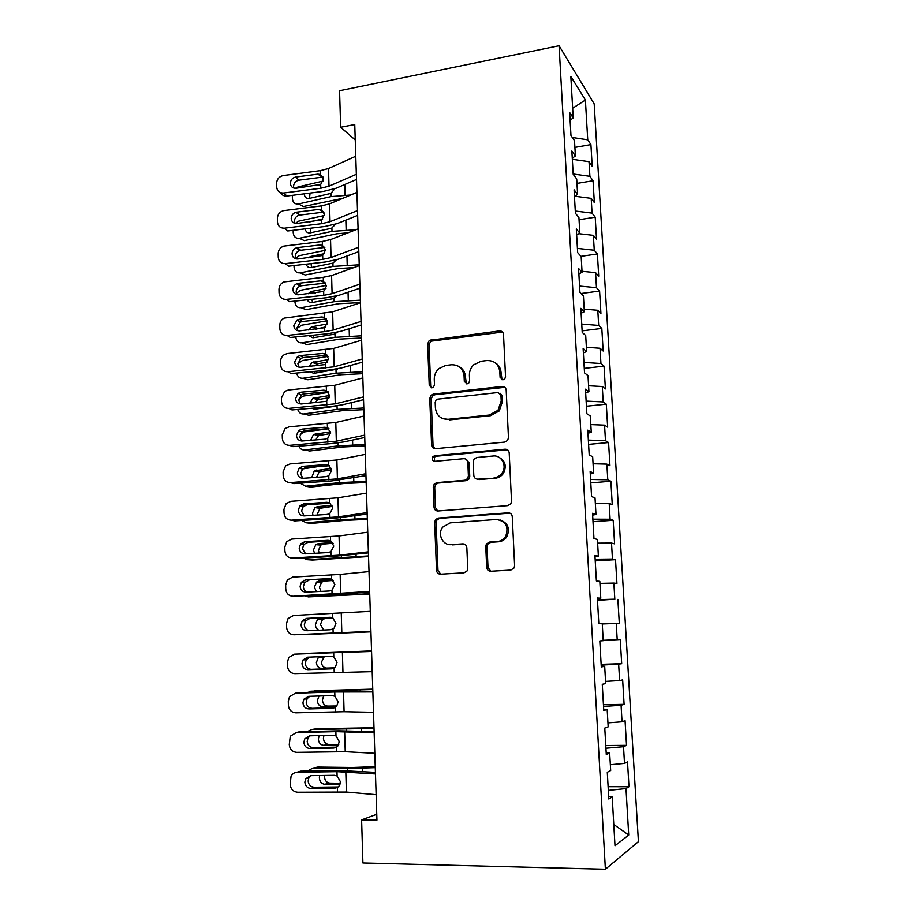 <?xml version="1.0" encoding="UTF-8"?>
<svg xmlns="http://www.w3.org/2000/svg" width="915" height="915" viewBox="0 0 915 915"><rect width="100%" height="100%" fill="white"/><g stroke="black" fill="none" stroke-linecap="round" stroke-linejoin="round"><path stroke-width="1.37" d="M502.953 379.828L504.783 378.856L505.549 376.717L503.513 334.398C503.159 332.019 501.809 330.864 499.453 330.921L429.295 340.391L427.625 343.949L429.249 385.387L431.972 387.834L433.516 387.125L434.488 384.792L434.27 379.405C434.213 375.104 435.78 371.479 438.971 368.528L445.765 365.451L451.415 364.776C458.781 364.662 463.001 368.39 464.077 375.962L464.317 381.406L467.096 383.877L468.777 383.042L469.647 380.8L469.418 375.344C469.326 371.273 470.745 367.773 473.65 364.833L481.096 361.242L486.86 360.556C494.386 360.43 498.709 364.193 499.83 371.845L500.093 377.335L502.953 379.828M486.7 567.334C487.043 569.828 488.427 571.132 490.817 571.246L510.833 570.079L514.127 567.918L514.63 565.664L512.274 516.666C511.908 514.184 510.524 512.903 508.111 512.835L438.285 518.062L435.529 519.594L434.648 522.385L436.535 570.331C436.867 572.79 438.194 574.082 440.527 574.197L464.031 572.813L467.096 570.949L467.748 568.467L466.856 547.708C466.513 545.237 465.163 543.956 462.807 543.865L451.152 544.642C442.7 545.592 437.153 534.04 442.688 527.154L450.249 522.865L496.25 519.491C505.778 520.978 508.946 526.537 505.755 536.179C503.742 539.415 500.905 541.2 497.268 541.554L489.502 542.08L486.403 543.99L485.762 546.461L486.7 567.334L488.015 567.494L490.829 571.246M376.751 814.304L361.608 819.909L376.946 820.103L354.757 124.543L340.666 127.277L355.249 139.972M361.608 819.909L362.912 862.982L605.387 869.25L559.076 45.75L594.19 103.887L638.43 841.663L605.387 869.25M340.666 127.277L339.568 90.734L559.076 45.75M504.737 442.094L507.642 440.412L508.477 437.656L506.189 390.042C505.835 387.628 504.462 386.439 502.095 386.462L433.355 394.091L431.137 395.143L429.764 398.437L431.606 445.067C431.926 447.446 433.23 448.659 435.529 448.682L504.737 442.094M509.209 452.902L511.531 501.203L510.89 503.685L507.768 505.629L438.01 510.993C435.7 510.925 434.373 509.678 434.053 507.253L433.253 486.963L434.248 484.046L436.878 482.628L464.74 480.261L467.531 478.682L468.411 475.892L467.828 462.372C467.485 459.948 466.147 458.724 463.813 458.69L434.888 461.332C432.235 460.805 431.571 459.25 432.909 456.665L434.671 455.75L505.08 449.196C507.47 449.219 508.854 450.454 509.209 452.902M574.906 147.418L590.918 144.604L587.739 139.823L585.394 100.032L570.834 76.403L573.213 117.898L569.668 112.545L570.983 135.58L574.517 140.693L575.398 155.962L571.864 151.009L573.19 174.25L576.713 178.974L577.605 194.38L574.082 189.805L575.409 213.252L578.932 217.587L579.824 233.131L576.313 228.967L577.662 252.62L581.174 256.555L582.077 272.235L578.566 268.472L579.927 292.354L583.427 295.865L584.342 311.695L580.842 308.344L582.215 332.442L585.703 335.542L586.629 351.509L583.13 348.581L584.525 372.908L588.002 375.573L588.928 391.689L585.451 389.195L586.847 413.74L590.324 415.982L591.262 432.246L587.785 430.176L589.203 454.949L592.668 456.757L593.606 473.169L590.141 471.545L591.57 496.548L595.024 497.897L595.985 514.47L592.531 513.304L593.972 538.546L597.415 539.427L598.376 556.148L594.933 555.451L596.386 580.934L599.817 581.357L600.789 598.227L597.358 597.998L598.822 623.721L602.253 623.664L603.225 640.694L599.805 640.946L601.292 666.909L604.701 666.372L605.684 683.574L602.276 684.306L603.774 710.52L607.183 709.491L608.178 726.842L604.781 728.077L606.29 754.543L609.676 753.011L610.682 770.533L607.297 772.283L608.818 799.001L612.204 796.954L608.669 796.313M590.918 144.604L592.199 166.256L589.031 161.681L589.9 176.309L573.179 174.01M576.976 183.412L593.057 180.747L589.9 176.309M593.057 180.747L594.35 202.581L591.193 198.361L592.062 213.115L575.283 211.045M579.058 219.714L595.219 217.198L592.062 213.115M595.219 217.198L596.523 239.227L593.377 235.349L594.258 250.23L577.422 248.4M580.979 256.337L597.404 253.958L594.258 250.23M597.404 253.958L598.719 276.17L595.574 272.659L596.466 287.676L579.572 286.075M581.094 293.521L599.6 291.039L596.466 287.676M599.6 291.039L600.926 313.433L597.792 310.288L598.685 325.431L581.734 324.082M582.123 330.864L601.818 328.428L598.685 325.431M601.818 328.428L603.157 351.017L600.034 348.249L600.938 363.518L583.919 362.42M584.262 368.379L604.049 366.137L600.938 363.518M604.049 366.137L605.398 388.921L602.287 386.53L603.202 401.937L586.126 401.09M586.424 406.226L606.302 404.178L603.202 401.937M606.302 404.178L607.663 427.156L604.563 425.155L605.478 440.698L588.356 440.104M588.597 444.381L608.578 442.54L605.478 440.698M608.578 442.54L609.95 465.724L606.862 464.111L607.789 479.792L590.598 479.46M590.793 482.88L610.877 481.244L607.789 479.792M610.877 481.244L612.261 504.623L609.184 503.422L610.111 519.24L592.863 519.171M593.012 521.71L613.187 520.28L610.111 519.24M613.187 520.28L614.594 543.865L611.517 543.075L612.455 559.031L595.15 559.237M595.242 560.872L615.52 559.66L612.455 559.031M615.52 559.66L616.939 583.45L613.874 583.084L614.823 599.176L597.449 599.668M597.495 600.377L614.823 599.176M617.877 599.394L619.306 623.389L616.252 623.447L617.213 639.688L603.202 640.306M601.144 664.324L621.697 663.684L620.256 639.471L617.213 639.688M621.697 663.684L618.654 664.164L619.627 680.566L605.57 681.4M603.442 704.744L624.11 704.344L622.658 679.902L619.627 680.566M624.11 704.344L621.079 705.259L622.051 721.798L607.949 722.884M605.776 745.531L626.535 745.359L625.071 720.7L622.051 721.798M626.535 745.359L623.527 746.72L624.51 763.419L610.351 764.734M608.12 786.683L628.994 786.751L627.518 761.875L624.51 763.419M628.994 786.751L625.997 788.57L628.731 835.04L615.006 845.769L612.204 796.954M609.676 753.011L606.176 752.576M625.997 788.57L608.326 790.388M628.731 835.04L613.782 824.484M607.183 709.491L603.706 709.262M623.527 746.72L605.924 748.241M604.701 666.372L601.258 666.349M621.079 705.259L603.545 706.483M618.654 664.164L601.189 665.102M600.789 598.227L597.392 598.513M616.252 623.447L602.264 623.961M598.376 556.148L595.002 556.629M613.874 583.084L599.931 583.381M595.985 514.47L592.634 515.134M611.517 543.075L597.632 543.155M593.606 473.169L590.289 474.016M609.184 503.422L595.333 503.284M591.262 432.246L587.968 433.275M606.862 464.111L593.069 463.768M588.928 391.689L585.657 392.901M604.563 425.155L590.815 424.594M586.629 351.509L583.381 352.893M602.287 386.53L588.585 385.764M584.342 311.695L581.116 313.25M600.034 348.249L586.378 347.277M582.077 272.235L578.875 273.962M597.792 310.288L584.193 309.121M579.824 233.131L576.656 235.018M595.574 272.659L582.02 271.298M577.605 194.38L574.448 196.428M593.377 235.349L578.898 233.691M575.398 155.962L572.275 158.169M591.193 198.361L574.746 196.233M573.213 117.898L570.114 120.254M589.031 161.681L572.332 159.29M585.394 100.032L572.653 108.233M587.739 139.823L572.298 137.479M502.038 379.759L501.088 372.599C500.734 368.093 498.698 364.765 494.981 362.615M458.941 366.538C462.899 368.596 465.06 371.982 465.426 376.706L466.375 383.854M502.575 332.065L430.736 341.226L429.066 344.772L430.691 386.096L431.423 387.834M504.92 387.342L434.785 394.777L432.566 395.818L431.205 399.112L433.047 445.594L434.751 448.67M500.94 395.051L498.08 392.535L437.702 399.146L436.1 399.912L435.185 402.2L435.414 407.907C436.432 415.49 440.63 419.287 447.984 419.31L489.365 415.033L498.046 410.286L501.214 400.873L500.94 395.051L502.186 395.738L500.185 393.29M443.066 418.738L447.984 419.31M502.186 395.738L502.461 401.548L499.304 410.926L490.657 415.662L449.391 419.916M466.021 459.204L469.178 462.853L469.761 476.326L468.88 479.117L466.09 480.684L438.308 483.051L435.689 484.458L434.705 487.363L435.494 507.596L437.667 511.005M507.482 449.803L436.112 456.253L434.351 457.157L434.648 461.343M494.123 477.756C497.417 477.401 500.059 475.823 502.083 473.021C507.402 465.907 501.523 454.847 493.116 456.013L476.898 457.489L474.13 459.033L473.215 461.881L473.81 475.423C474.153 477.859 475.503 479.094 477.859 479.14L495.404 478.19C498.686 477.836 501.329 476.269 503.341 473.467C506.99 466.01 505.32 460.497 498.32 456.94M477.104 479.128L477.859 479.14M495.404 478.19L479.185 479.574M499.99 519.926C507.825 522.774 510.17 528.275 507.013 536.442C505 539.656 502.175 541.451 498.549 541.794L490.795 542.321L487.706 544.219L487.077 546.69L488.015 567.494M449.665 544.631L451.152 544.642M464.34 544.082L452.559 544.871M509.975 513.166L439.726 518.37L436.97 519.903L436.1 522.682L437.988 570.48L440.71 574.185M323.201 181.056L298.084 186.923L295.385 188.307M350.731 195.009L330.99 196.622L298.519 203.976L303.403 206.538L342.851 198.315M334.787 188.776L330.898 193.408L309.247 198.441C306.308 198.772 304.661 197.32 304.283 194.06L304.283 193.82M298.519 203.976C294.893 204.377 292.846 202.558 292.388 198.509L292.308 195.353M317.505 185.493L319.701 184.979M310.082 193.088L309.453 198.395M356.347 174.285L329.011 186.18L320.799 188.25L283.673 193.019L286.921 196.039C284.016 196.279 281.9 195.147 280.562 192.665M356.507 179.454L336.079 188.25L323.796 191.338L286.921 196.039M355.763 156.236L328.508 168.52L320.319 170.659L283.273 175.543C279.121 176.515 276.89 179.134 276.57 183.412L276.65 186.912C277.165 191.086 279.498 193.122 283.673 193.019M323.121 177.087L317.814 174.159L295.728 177.053L298.885 180.198L322.354 177.133M298.885 180.198C295.568 180.964 293.795 183.057 293.543 186.466L293.829 188.101M317.814 174.159L320.422 174.445L323.498 178.963L320.696 184.453L296.002 188.273C292.651 188.353 290.764 186.729 290.352 183.377C290.604 179.935 292.388 177.83 295.728 177.053M324.402 215.517L298.667 221.156L295.236 223.432M355.832 229.757L331.996 231.369L299.377 238.277L304.283 240.634L336.754 233.805L348.02 232.799M335.611 224.164L331.539 228.27L310.151 232.868C307.406 233.176 305.759 231.85 305.21 228.864M299.377 238.277C295.728 238.632 293.681 236.768 293.223 232.685L293.166 230.317M309.35 221.968L322.652 219.04M310.494 228.224L310.459 232.799M325.488 250.287L299.182 255.697L295.625 258.407M359.229 264.801L333.014 266.402L300.246 272.853L305.164 275.003L337.784 268.61L353.922 267.58M336.354 259.871L332.911 263.143L311.066 267.569C308.607 267.866 306.982 266.734 306.216 264.183M300.246 272.853C296.586 273.15 294.527 271.24 294.058 267.123L294.024 265.567M308.241 257.79L310.768 256.44L324.47 253.649M311.1 263.623L311.489 267.489M357.502 210.61L330.041 221.705L321.783 223.66L284.496 228.178L287.745 230.969L324.791 226.497L337.12 223.615L357.651 215.391M356.919 192.402L329.526 203.908L321.291 205.921L283.536 210.656C279.67 211.811 277.611 214.407 277.371 218.456L277.451 221.968C277.954 226.188 280.31 228.258 284.496 228.178M323.99 212.131L318.786 209.432L296.597 212.189L299.765 215.094L323.338 212.177M299.765 215.094L299.251 215.174C296.208 216.123 294.584 218.182 294.401 221.373L294.813 223.329M318.786 209.432L321.394 209.729L324.482 214.316L321.68 219.829L296.883 223.489C293.509 223.557 291.622 221.899 291.199 218.513C291.393 215.3 293.017 213.218 296.083 212.269L296.597 212.189M358.669 247.233L331.058 257.538L322.778 259.345L285.331 263.634L288.58 266.185L325.786 261.953L338.173 259.254L358.806 251.636M358.085 228.887L330.544 239.581L322.274 241.469L283.661 246.135C280.173 247.496 278.343 250.035 278.16 253.775L278.24 257.321C278.755 261.576 281.122 263.68 285.331 263.634M324.836 247.462L319.758 244.98L297.478 247.599L300.646 250.264L324.322 247.508M300.646 250.264L299.56 250.504C296.826 251.602 295.396 253.627 295.271 256.555L295.831 258.865M319.758 244.98L322.389 245.311L325.488 249.967L322.663 255.491L297.764 258.991C294.378 259.036 292.48 257.355 292.057 253.935C292.194 250.984 293.635 248.949 296.38 247.839L297.478 247.599M326.461 285.366L300.68 290.249L296.311 293.315M360.361 300.154L334.032 301.71L301.115 307.715L306.045 309.636L338.813 303.711L360.43 302.602M336.983 295.877L332.991 298.702L311.992 302.556C309.808 302.819 308.263 301.893 307.337 299.777M301.115 307.715C297.444 307.955 295.373 305.999 294.904 301.836L294.893 301.104M308.183 293.761L310.86 291.565L325.98 288.637M311.878 299.285L312.553 302.453M327.307 320.742L301.561 325.237L297.066 328.428M361.494 335.805L335.062 337.315L302.007 342.839L306.948 344.555L339.854 339.088L361.562 338.001M337.486 332.179L334.021 334.261L312.919 337.818L308.572 335.656M295.762 336.926C296.277 341.066 298.347 343.045 302.007 342.839M308.481 329.983L311.512 326.838L327.307 323.956M325.649 326.918L315.343 329.297M312.816 335.233L313.651 337.692M359.847 284.188L332.099 293.658L323.773 295.339L286.166 299.377L289.426 301.687L326.781 297.695L339.236 295.19L359.972 288.179M359.252 265.67L331.585 275.552L323.269 277.302L283.833 281.969C280.711 283.467 279.098 285.938 278.972 289.392L279.052 292.96C279.567 297.261 281.934 299.399 286.166 299.377M325.683 283.09L320.742 280.836L298.37 283.307L301.55 285.732L325.317 283.124M301.55 285.732L299.914 286.166C297.478 287.379 296.22 289.334 296.14 292.034L296.883 294.687M320.742 280.836L323.372 281.18L326.495 285.903L323.658 291.45L298.656 294.79C295.259 294.813 293.349 293.097 292.926 289.655C293.006 286.933 294.275 284.965 296.723 283.742L298.37 283.307M361.036 321.44L333.14 330.075L324.779 331.63L287.013 335.416L290.284 337.475L327.799 333.735L340.3 331.436L361.151 325.042M360.441 302.774L332.625 311.832L284.05 318.123C281.282 319.712 279.864 322.103 279.784 325.294L279.864 328.897C280.379 333.232 282.769 335.405 287.013 335.416M326.495 319.015L321.737 316.979L299.262 319.301L302.442 321.485L326.323 319.026M302.442 321.485L300.314 322.149L297.02 327.799L297.981 330.818M321.737 316.979L324.379 317.356L327.513 322.149L324.665 327.707L299.548 330.887C296.14 330.875 294.218 329.137 293.795 325.671L297.112 319.976L299.262 319.301M328.039 356.427L302.442 360.521L297.901 363.701M362.637 371.742L336.091 373.206L302.888 378.261L307.852 379.759L340.906 374.75L362.706 373.686M337.338 369.157L313.856 373.366L309.956 371.822M296.7 373.046C297.501 376.717 299.56 378.455 302.888 378.261M309.018 366.48L312.175 362.409L328.496 359.595M327.707 362.111L318.454 363.564L314.92 365.92M313.925 371.444L314.771 373.228M362.237 359.023L334.192 366.801L287.859 371.753L291.142 373.56L328.817 370.06L341.375 367.967L362.34 362.203M361.631 340.197L333.666 348.398L287.436 353.545L284.348 354.608C281.9 356.255 280.653 358.543 280.596 361.494L280.688 365.131C281.202 369.5 283.593 371.707 287.859 371.753M327.284 355.214L322.732 353.43L325.397 353.831L328.542 358.691L325.042 364.605L300.452 367.281C297.032 367.247 295.099 365.474 294.676 361.974L297.558 356.518L300.166 355.603L303.357 357.525L327.307 355.237M303.357 357.525L300.772 358.44L297.901 363.85L299.125 367.247M322.732 353.43L300.166 355.603M328.611 392.421L303.334 396.081L298.873 399.054M363.793 407.976L337.143 409.394L303.791 413.969L308.755 415.238L341.958 410.709L363.85 409.668M297.741 409.451C298.77 412.654 300.783 414.152 303.791 413.969M337.143 409.394L337.04 406.02L314.794 409.199L311.558 408.273M309.739 403.252L312.861 398.265L329.572 395.543M329.286 397.682L317.779 399.638L315.126 402.783M315.229 407.953L315.938 409.039M363.438 396.927L335.256 403.835L288.717 408.387L291.999 409.943L329.846 406.706L342.462 404.807L363.529 399.695M503.582 386.599L502.106 386.462L503.341 387.182M362.843 377.929L334.73 385.284L288.294 390.03L284.702 391.403L281.431 397.991L281.511 401.662C282.037 406.066 284.439 408.319 288.717 408.387M327.925 391.597L323.738 390.179L326.415 390.602L329.572 395.532L326.381 401.308L301.367 403.984C297.924 403.915 295.991 402.12 295.568 398.585L298.073 393.381L301.081 392.203L304.272 393.873L328.085 391.757M304.272 393.873L301.287 395.051L298.793 400.21L300.314 403.973M323.738 390.179L301.081 392.203M328.977 428.723L304.238 431.926L300.177 434.293M364.959 444.507L338.195 445.88L304.695 449.951L309.682 451.004L343.034 446.966L365.005 445.937M298.885 446.165C300.074 448.865 302.007 450.134 304.695 449.951M313.548 445.01L326.918 443.958M310.643 440.321L313.559 434.419L330.532 431.811M330.578 433.596L318.5 435.563L315.686 439.921M364.662 435.151L336.331 441.19L289.586 445.342L292.88 446.634L330.887 443.649L343.56 441.968L364.742 437.496M364.056 415.993L335.794 422.478L289.151 426.825L285.125 428.506L282.255 434.797L282.346 438.491C282.872 442.94 285.286 445.228 289.586 445.342M328.485 428.3L324.756 427.248L327.444 427.682L330.612 432.692L327.719 438.308L325.088 439.166L302.293 440.984C298.828 440.893 296.883 439.074 296.46 435.494L298.645 430.542L301.996 429.112L305.198 430.519L328.84 428.597M305.198 430.519L301.87 431.949L299.697 436.867L301.55 440.996M324.756 427.248L301.996 429.112M318.134 466.581L302.762 468.903M366.137 481.347L339.259 482.663L305.599 486.242L310.597 487.055L344.109 483.509L366.172 482.514M300.154 483.166L305.599 486.242M311.718 477.687L314.28 470.87L331.367 468.377M331.653 469.841L319.244 471.785L316.544 477.333M365.897 473.718L337.406 478.854L290.455 482.594L293.761 483.623L331.928 480.901L365.954 475.628M365.279 454.389L336.869 459.982L290.021 463.928L285.606 465.907L283.101 471.9L283.181 475.628C283.707 480.123 286.132 482.445 290.455 482.594M328.988 465.346L325.786 464.614L328.474 465.083L331.665 470.161L328.771 475.777L326.106 476.646L303.22 478.293C299.743 478.179 297.787 476.326 297.352 472.723L299.262 468.011L302.922 466.318L306.125 467.474L329.56 465.735M306.125 467.474L302.499 469.155L300.612 473.833L302.842 478.316M325.786 464.614L302.922 466.318M367.315 518.485L340.323 519.754L306.525 522.831L311.535 523.403L345.184 520.361L367.35 519.388M301.573 520.475L306.525 522.831M312.987 515.351L312.518 513.063L315.035 507.619L317.368 506.693L332.065 505.263M303.231 505.595L302.293 506.418M332.5 506.395L319.998 508.294L317.505 513.704L317.677 515.053M367.132 512.617L338.504 516.838L291.336 520.155L294.641 520.921L332.98 518.462L367.178 514.081M366.515 493.116L337.955 497.806L290.901 501.329L286.155 503.605L283.947 509.323L284.027 513.086C284.565 517.615 287.001 519.972 291.336 520.155M329.411 502.747L326.815 502.301L329.526 502.793L332.728 507.951L329.823 513.59L327.147 514.436L304.146 515.923C300.658 515.785 298.702 513.898 298.267 510.261L299.937 505.778L303.849 503.845L307.063 504.737L330.224 503.181M307.063 504.737L303.174 506.647L301.527 511.096L304.192 515.923M326.815 502.301L303.849 503.845M368.516 555.931L307.451 559.706L312.473 560.049L368.539 556.56M303.197 558.093L307.451 559.706M314.486 553.335L313.468 549.961L315.801 544.665L318.34 543.624L332.591 542.469M303.906 542.469L302.339 544.162M333.106 543.281L323.315 544.082L320.776 545.111L318.466 550.373L319.118 553.072M368.379 551.848L339.602 555.142L292.228 558.036L295.534 558.527L334.044 556.343L368.413 552.877M367.761 532.187L339.053 535.95L291.782 539.061L286.75 541.611L284.805 547.067L284.885 550.853C285.423 555.428 287.87 557.83 292.228 558.036M329.8 540.536L327.856 540.319L330.578 540.834L333.792 546.061L330.875 551.711L328.188 552.546L305.095 553.872C301.584 553.701 299.617 551.791 299.182 548.119L300.646 543.853L304.787 541.691L308.012 542.309L330.807 540.948M308.012 542.309L303.894 544.448L302.442 548.68L305.621 553.838M327.856 540.319L304.787 541.691M369.717 593.698L308.378 596.9L369.729 594.052M305.13 596.031L308.378 596.9M316.338 591.628L314.428 587.178L316.59 582.02L319.324 580.865L332.843 579.973M303.952 580.259L302.591 582.352M333.357 580.476L324.31 581.071L321.588 582.215L319.438 587.338L320.982 591.399M369.649 591.433L293.12 596.248L335.119 594.556L369.66 592.005M369.019 571.601L340.151 574.426L292.674 577.102L287.379 579.916L285.663 585.12L285.743 588.94C286.281 593.561 288.74 595.997 293.12 596.248M330.132 578.715L328.908 578.646L331.642 579.184L334.879 584.502L331.951 590.164L329.251 590.987L306.045 592.142C302.522 591.948 300.543 589.992 300.109 586.298L301.401 582.237L305.736 579.858L331.276 579.023M308.973 580.19L304.661 582.546L303.38 586.584C303.574 589.271 304.844 591.101 307.211 592.085M328.908 578.646L305.736 579.858M370.93 631.785L309.316 634.392L370.941 631.853M307.897 634.267L309.316 634.392M318.946 630.229C316.773 629.28 315.595 627.438 315.401 624.693L317.391 619.684L320.307 618.414L332.557 617.797M303.574 619.478L303.048 620.93M332.934 617.991L325.317 618.368L322.412 619.627L320.422 624.602L323.75 630.023M370.918 631.373L294.024 634.781L370.93 631.476M370.278 611.357L293.566 615.475L288.053 618.54L286.532 623.504L286.612 627.358C287.15 632.013 289.62 634.495 294.024 634.781M330.452 617.305L332.717 617.877L335.965 623.264L334.158 628.056L333.026 628.937L330.315 629.749L307.005 630.744C303.471 630.515 301.481 628.536 301.035 624.796L302.19 620.93L306.697 618.357L331.459 617.442M309.933 618.403L305.45 620.953L304.318 624.796C304.615 628.01 306.25 629.966 309.213 630.641M329.972 617.305L306.697 618.357M371.547 650.874L308.229 653.55M371.547 650.942L309.796 653.264M324.31 656.547L321.417 662.186C321.817 665.834 323.555 667.801 326.655 668.076L334.044 668.087M321.634 668.453C318.523 668.179 316.773 666.2 316.373 662.517L318.226 657.645L319.507 656.73M334.433 667.847L326.655 668.076M372.211 671.656L294.927 673.634C290.512 673.314 288.031 670.798 287.493 666.097L287.401 662.208L288.774 657.462L294.481 654.168L333.678 652.669L333.792 656.89L337.063 662.369L335.405 667.001L334.101 668.053L331.379 668.854L307.978 669.666C304.421 669.414 302.419 667.401 301.984 663.627L303.002 659.932L307.657 657.176L331.036 656.295L333.792 656.89M371.559 651.331L294.481 654.168M371.559 651.469L333.678 652.669M309.796 657.096L306.273 659.669L305.267 663.341C305.701 667.092 307.692 669.082 311.214 669.334L332.934 668.579M372.76 689.144L315.824 690.699L307.451 692.426M372.771 689.521L310.745 691.225M323.681 695.88L322.412 700.078C322.812 703.761 324.573 705.774 327.673 706.106L322.64 706.735L336.423 706.552M322.64 706.735C319.518 706.403 317.757 704.378 317.356 700.673L318.992 696.018M314.954 690.791L315.824 690.699M336.914 705.98L327.673 706.106M373.503 712.305L344.086 711.71L295.854 712.831C291.416 712.476 288.923 709.914 288.374 705.168L288.282 701.245L289.506 696.704L295.385 693.193L334.764 691.992L334.89 696.246L338.173 701.805L336.663 706.3L335.199 707.512L332.465 708.29L308.95 708.931C305.381 708.645 303.38 706.597 302.934 702.789L303.837 699.254L308.63 696.326L332.122 695.629L334.89 696.246M372.828 691.328L337.841 691.5L295.385 693.193M372.851 691.934L334.764 691.992M297.135 692.93L298.725 692.689M309.773 696.292L307.12 698.705L306.216 702.217C306.662 705.991 308.652 708.027 312.198 708.313L334.867 707.684M373.995 727.745L316.807 728.729L311.706 729.507L307.429 731.577M374.018 728.409L311.706 729.507M323.899 735.511L323.418 738.291C323.819 742.008 325.58 744.067 328.702 744.444L323.658 745.336L338.298 745.382M323.658 745.336C320.525 744.947 318.752 742.889 318.351 739.137L319.175 735.614M315.263 728.969L316.807 728.729M338.767 744.467L328.702 744.444M374.807 753.308L345.241 751.707L296.78 752.359C292.32 751.97 289.815 749.374 289.266 744.581L290.272 736.255L296.311 732.549L335.874 731.657L335.988 735.946L339.282 741.585L337.898 745.942L336.297 747.303L333.552 748.07L309.933 748.527C306.353 748.218 304.329 746.137 303.883 742.294L304.706 738.908L309.613 735.82L333.209 735.305L335.988 735.946M374.121 731.668L338.939 730.856L299.663 731.76L296.311 732.549M374.155 732.766L335.874 731.657M296.895 732.412L299.663 731.76M310.116 735.809L307.989 738.062L307.188 741.425C307.623 745.233 309.636 747.303 313.193 747.612L336.56 747.155M375.241 766.679L352.458 767.502L317.791 767.079L312.678 768.12L307.703 771.048M375.264 767.639L347.517 768.554L312.678 768.12M335.999 788.021L335.382 788.009M324.528 775.462L324.436 776.812C324.836 780.575 326.609 782.668 329.743 783.103L324.688 784.269L339.911 784.555M324.688 784.269C321.531 783.823 319.758 781.707 319.346 777.933L319.69 775.531M315.595 767.525L317.791 767.079M340.277 783.309L329.743 783.103M376.134 794.689L346.396 792.058L297.707 792.241C293.235 791.807 290.718 789.165 290.169 784.327L291.073 776.149C292.491 773.69 294.55 772.397 297.238 772.26L336.983 771.665L337.097 775.989L340.414 781.707L339.145 785.928L337.418 787.449L334.661 788.192L310.928 788.478C307.326 788.135 305.301 786.019 304.855 782.142L305.587 778.882L310.608 775.657L334.307 775.314L337.097 775.989M375.413 772.374L340.06 770.556L300.589 771.162L297.238 772.26M375.47 773.953L336.983 771.665M296.986 772.271L300.589 771.162M310.62 775.657L308.881 777.739L308.149 780.964C308.607 784.818 310.62 786.911 314.188 787.255L338.138 786.969M501.088 372.599L499.83 371.845M465.666 382.127L464.317 381.406M465.426 376.706L464.077 375.962M430.691 386.096L429.249 385.387M429.066 344.772L427.625 343.949M432.612 340.437L431.182 339.591M500.699 331.813L499.453 330.921M501.351 378.078L500.093 377.335M433.047 445.594L431.606 445.067M431.205 399.112L429.764 398.437M434.785 394.777L433.355 394.091M490.657 415.662L489.365 415.033M502.461 401.548L501.214 400.873M435.494 507.596L434.053 507.253M434.705 487.363L433.253 486.963M438.308 483.051L436.878 482.628M466.09 480.684L464.74 480.261M469.761 476.326L468.411 475.892M469.178 462.853L467.828 462.372M436.112 456.253L434.671 455.75M506.327 449.723L505.08 449.196M487.077 546.69L485.762 546.461M490.795 542.321L489.502 542.08M498.549 541.794L497.268 541.554M464.179 544.093L462.807 543.865M437.988 570.48L436.535 570.331M436.1 522.682L434.648 522.385M439.726 518.37L438.285 518.062M509.358 513.166L508.111 512.835M330.99 196.622L330.898 193.408M345.081 195.067L344.761 184.51M320.696 184.453L320.799 188.25M320.319 170.659L320.422 174.445M328.508 168.52L329.011 186.18M331.996 231.369L331.905 228.132M346.144 229.894L345.847 220.115M333.014 266.402L332.911 263.143M347.22 264.995L346.945 256.017M310.768 256.44L312.598 257.287M321.68 219.829L321.783 223.66M321.291 205.921L321.394 209.729M329.526 203.908L330.041 221.705M322.663 255.491L322.778 259.345M322.274 241.469L322.389 245.311M330.544 239.581L331.058 257.538M334.032 301.71L333.929 298.427M348.295 300.383L348.043 292.217M311.695 291.325L315.595 292.96M335.062 337.315L334.959 333.998M349.381 336.057L349.164 328.714M312.621 326.506L317.505 328.325M323.658 291.45L323.773 295.339M323.269 277.302L323.372 281.18M331.585 275.552L332.099 293.658M324.665 327.707L324.779 331.63M324.276 313.445L324.379 317.356M332.625 311.832L333.14 330.075M336.091 373.206L335.999 369.866M350.479 372.016L350.285 365.52M313.548 361.963L318.454 363.564M325.683 364.262L325.786 368.219M325.282 349.885L325.397 353.831M333.666 348.398L334.192 366.801M351.589 408.284L351.417 402.634M314.497 397.705L319.415 399.077M326.701 401.125L326.815 405.116M326.3 386.622L326.415 390.602M334.73 385.284L335.256 403.835M338.195 445.88L338.104 442.883M352.71 444.85L352.561 440.069M315.446 433.744L320.376 434.888M327.73 438.296L327.844 442.322M327.33 423.679L327.444 427.682M335.794 422.478L336.331 441.19M339.259 482.663L339.179 480.226M353.831 481.713L353.716 477.813M316.407 470.07L321.348 470.985M328.771 475.777L328.885 479.837M328.359 461.034L328.474 465.083M336.869 459.982L337.406 478.854M340.323 519.754L340.277 517.879M354.963 518.885L354.871 515.888M317.368 506.693L322.332 507.379M329.823 513.59L329.938 517.673M329.411 498.721L329.526 502.793M337.955 497.806L338.504 516.838M341.409 557.155L341.364 555.851M356.107 556.366L356.049 554.284M318.34 543.624L323.315 544.082M330.875 551.711L330.99 555.84M330.464 536.716L330.578 540.834M339.053 535.95L339.602 555.142M342.496 594.864L342.473 594.144M357.262 594.167L357.227 593.012M319.324 580.865L324.31 581.071M331.951 590.164L332.065 594.327M331.527 575.043L331.642 579.184M340.151 574.426L340.712 593.789M320.307 618.414L325.317 618.368M333.026 628.937L333.14 633.134M332.603 613.69L332.717 617.877M341.261 613.233L341.821 632.757M334.101 668.053L334.227 672.285M342.393 652.372L342.953 672.067M311.214 669.334L307.978 669.666M360.224 691.294L360.19 690.059M345.275 691.317L345.264 690.551M335.199 707.512L335.313 711.779M343.525 691.843L344.086 711.71M312.198 708.313L308.95 708.931M332.465 708.29L333.735 708.107M361.448 731.211L361.379 728.992M346.419 730.776L346.385 729.392M336.297 747.303L336.423 751.615M344.658 731.668L345.241 751.707M313.193 747.612L309.933 748.527M333.552 748.07L335.553 747.669M362.672 771.482L362.569 768.257M347.574 770.579L347.517 768.554M337.418 787.449L337.532 791.795M345.813 771.837L346.396 792.058M314.188 787.255L310.928 788.478M334.661 788.192L337.349 787.495M430.736 341.226L429.295 340.391M432.566 395.818L431.137 395.143M499.304 410.926L498.046 410.286M435.689 484.458L434.248 484.046M468.88 479.117L467.531 478.682M434.351 457.157L432.909 456.665M503.341 473.467L502.083 473.021M487.706 544.219L486.403 543.99M507.013 536.442L505.755 536.179M436.97 519.903L435.529 519.594M322.412 177.133L317.871 174.159M310.231 256.577L311.924 257.367M296.083 212.269L299.251 215.174M296.38 247.839L299.56 250.504M310.86 291.565L314.486 293.086M311.512 326.838L316.407 328.657M296.723 283.742L299.914 286.166M297.112 319.976L300.314 322.149M312.175 362.409L317.082 364.01M297.558 356.518L300.772 358.44M312.861 398.265L317.779 399.638M298.073 393.381L301.287 395.051M313.559 434.419L318.5 435.563M298.645 430.542L301.87 431.949M314.28 470.87L319.244 471.785M299.262 468.011L302.499 469.155M315.035 507.619L319.998 508.294M299.937 505.778L303.174 506.647M315.801 544.665L320.776 545.111M300.646 543.853L303.894 544.448M316.59 582.02L321.588 582.215M301.401 582.237L304.661 582.546M317.391 619.684L322.412 619.627M302.19 620.93L305.45 620.953M318.226 657.645L323.258 657.347M303.002 659.932L306.273 659.669M303.837 699.254L307.12 698.705M304.706 738.908L307.989 738.062M305.587 778.882L308.881 777.739"/></g></svg>
